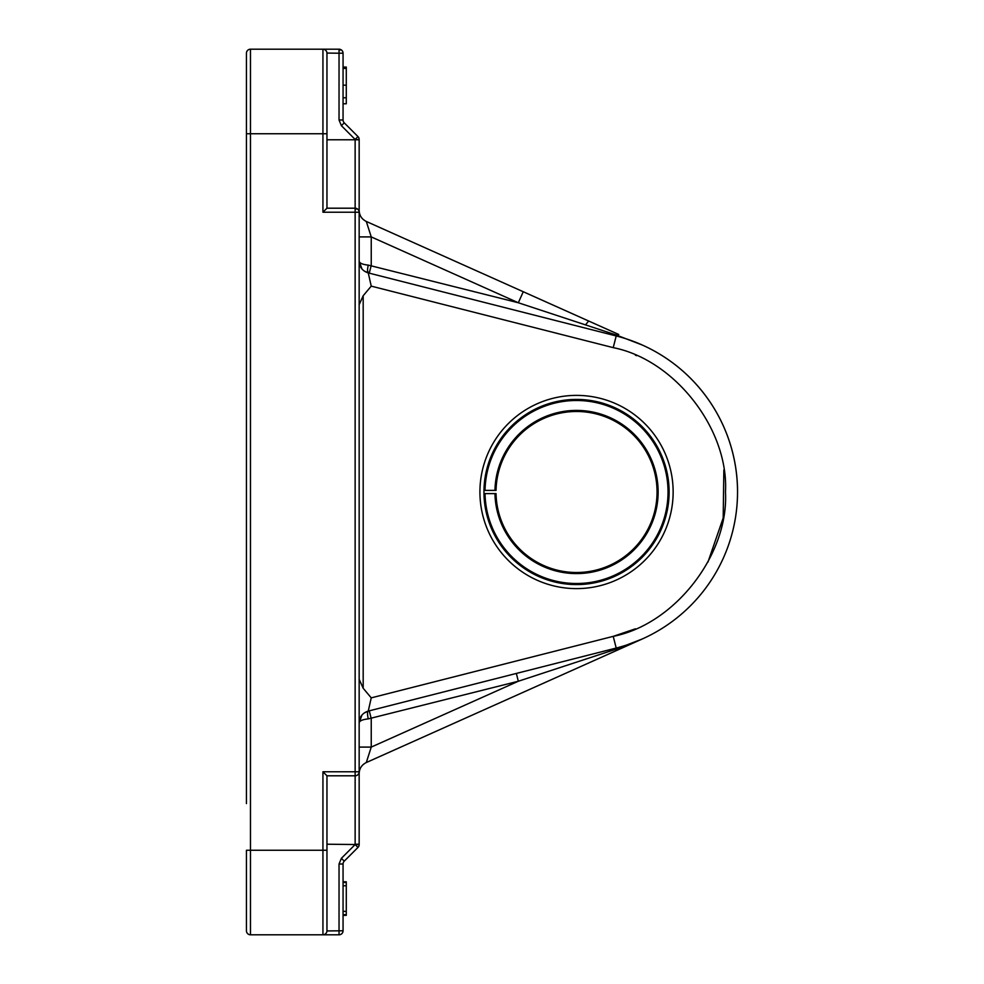<?xml version="1.0" encoding="UTF-8"?>
<svg xmlns="http://www.w3.org/2000/svg" width="984" height="984" viewBox="0 0 984 984"><rect width="100%" height="100%" fill="white"/><g stroke="black" fill="none" stroke-linecap="round" stroke-linejoin="round"><path stroke-width="1.48" d="M250.477 934.8L250.477 850.262L246.443 850.262L246.443 930.778A4.022 4.022 0 0 0 250.477 934.8L322.937 934.8L322.937 771.764L326.959 775.798L355.138 775.798A4.022 4.022 0 0 0 359.16 771.764L359.16 212.237A4.022 4.022 0 0 0 355.138 208.202L326.959 208.202L326.959 53.222A4.022 4.022 0 0 0 322.937 49.2L250.477 49.2A4.022 4.022 0 0 0 246.443 53.222L246.443 803.571M326.959 53.062L339.037 53.222L339.037 119.986L341.387 125.681L355.138 139.433L357.979 136.579A4.022 4.022 0 0 1 359.16 139.433L359.16 212.237L359.16 210.441L359.16 212.237L355.138 212.237L355.138 139.777L326.959 139.777M322.937 771.764L359.16 771.764L359.16 844.223L355.138 844.223L355.138 212.237L322.937 212.237L322.937 49.2L339.037 49.2A4.022 4.022 0 0 1 343.059 53.222L343.059 119.986A4.022 4.022 0 0 0 344.24 122.84A4.022 4.022 0 0 1 343.059 119.986L339.037 119.986M343.059 53.222L339.037 53.222L339.037 49.2M364.142 270.981L368.262 272.912L616.205 335.95A161.019 161.019 0 0 1 616.205 648.05C624.336 646.082 633.044 643.056 642.331 638.96L615.308 649.415L518.322 681.248L371.239 747.09L359.16 747.09M361.952 715.061L359.16 722.785C359.529 716.819 362.567 712.92 368.262 711.088L616.205 648.05L613.229 636.353C674.815 624.213 728.886 554.681 725.479 492C728.886 429.319 674.815 359.787 613.229 347.647L616.205 335.95A161.019 161.019 0 0 1 737.557 492M246.443 532.258L246.443 451.742M341.387 858.319L344.24 861.16L357.979 847.421L355.138 844.567L341.387 858.319L339.037 864.014L343.059 864.014A4.022 4.022 0 0 1 344.24 861.16A4.022 4.022 0 0 0 343.059 864.014L343.059 930.778A4.022 4.022 0 0 1 339.037 934.8L322.937 934.8A4.022 4.022 0 0 0 326.959 930.778L326.959 803.571M576.538 399.418A92.582 92.582 0 0 0 483.968 490.389L485.038 490.389A91.512 91.512 0 0 1 576.538 400.488A91.512 91.512 0 0 1 668.038 492A91.512 91.512 0 0 1 576.538 583.512A91.512 91.512 0 0 1 485.038 493.611L483.968 493.611A92.582 92.582 0 0 1 483.943 492A92.582 92.582 0 0 1 483.968 490.389L494.964 490.389A81.586 81.586 0 0 1 617.792 421.607A81.586 81.586 0 0 1 617.792 562.393A81.586 81.586 0 0 1 494.964 493.611L483.968 493.611A92.582 92.582 0 0 0 576.538 584.582A92.582 92.582 0 0 0 669.12 492A92.582 92.582 0 0 0 576.538 399.418M479.921 492A96.617 96.617 0 0 1 576.538 395.383A96.617 96.617 0 0 1 673.142 492A96.617 96.617 0 0 1 576.538 588.616A96.617 96.617 0 0 1 479.921 492M246.443 180.429L246.443 133.738L250.477 133.738L250.477 49.2M326.959 180.429L326.959 133.738L250.477 133.738L250.477 850.262L326.959 850.262L326.959 775.798M322.937 212.237L326.959 208.202M326.959 930.938L343.059 930.778M339.037 934.8L339.037 864.014M359.16 771.764L359.16 773.559C359.381 768.479 361.755 764.802 366.306 762.538L371.239 747.09L371.239 718.64L369.258 710.829M359.16 844.223L359.16 844.567A4.022 4.022 0 0 1 357.979 847.421A4.022 4.022 0 0 0 359.16 844.567L326.959 844.223M359.16 304.708L363.182 295.741L371.239 286.135L368.262 272.912L366.847 272.457L368.262 272.912C362.567 271.08 359.529 267.181 359.16 261.215L361.952 268.94L359.418 263.7M359.16 261.252L359.16 261.215C359.541 263.195 362.567 264.499 368.262 265.114L518.322 302.752L523.267 291.731L588.629 321.005L366.306 221.462L371.239 236.91L366.306 221.462C361.755 219.198 359.381 215.521 359.16 210.441C359.381 215.521 361.755 219.198 366.306 221.462C361.755 219.198 359.381 215.521 359.16 210.441M359.16 236.91L371.239 236.91L371.239 265.36L369.258 273.171M635.393 628.825L613.229 636.353L371.239 697.865L368.262 711.088L371.239 697.865L363.182 688.259L359.16 679.292M359.16 722.711L359.16 722.785C359.541 720.805 362.567 719.501 368.262 718.886C367.278 714.372 367.278 711.764 368.262 711.088L364.142 713.019M368.262 718.886L518.322 681.248L516.342 673.437M367.745 758L366.306 762.538C361.755 764.802 359.381 768.479 359.16 773.559C359.381 768.479 361.755 764.802 366.306 762.538L642.331 638.96M343.059 67.084L346.282 67.084L346.282 68.388L343.059 68.388M343.059 97.773L346.282 97.773L346.282 68.388M343.059 103.775L346.282 103.775L346.282 97.773M343.059 881.787L346.282 881.787M343.059 915.354L346.282 915.354L346.282 914.677L343.059 915.243M343.059 881.898L346.282 881.898M346.282 901.233L346.282 899.77M343.059 911.381L346.282 911.381L346.282 914.677L343.059 914.677M343.059 882.464L346.282 882.464L346.282 885.76L343.059 885.76M346.282 911.381L346.282 885.76M359.16 139.777L355.138 139.777L359.16 139.433A4.022 4.022 0 0 0 357.979 136.579L344.24 122.84L341.387 125.681M367.524 270.465L368.262 272.912C367.278 272.236 367.278 269.628 368.262 265.114M618.715 334.462L588.629 321.005L618.715 334.462L616.427 335.077L518.322 302.752L585.517 324.892L588.629 321.005L585.517 324.892L616.427 335.077L616.205 335.95M547.067 671.814L561.704 667.004M574.865 662.687L587.165 658.653M598.174 655.049L615.308 649.415L616.205 648.05M642.035 639.096L630.842 643.585M642.331 345.04L616.427 335.077M496.047 493.611L494.964 493.611L496.047 493.611A80.504 80.504 0 0 0 617.251 561.458A80.504 80.504 0 0 0 617.251 422.542A80.504 80.504 0 0 0 496.047 490.389L494.964 490.389L496.047 490.389M357.979 209.383A4.022 2.325 135 0 0 355.138 209.383M341.878 50.381A4.022 2.325 135 0 0 339.037 50.381M368.262 272.912C362.567 271.08 359.529 267.181 359.16 261.215M363.182 295.741L363.182 688.259M343.059 85.165L346.282 85.165M371.239 236.91L518.322 302.752M371.239 286.135L613.229 347.647M707.963 562.073L723.191 517.978L723.843 470.032M636.513 355.667L635.393 355.187M361.78 268.718L359.381 263.478M361.78 715.282L359.381 720.522"/></g></svg>
